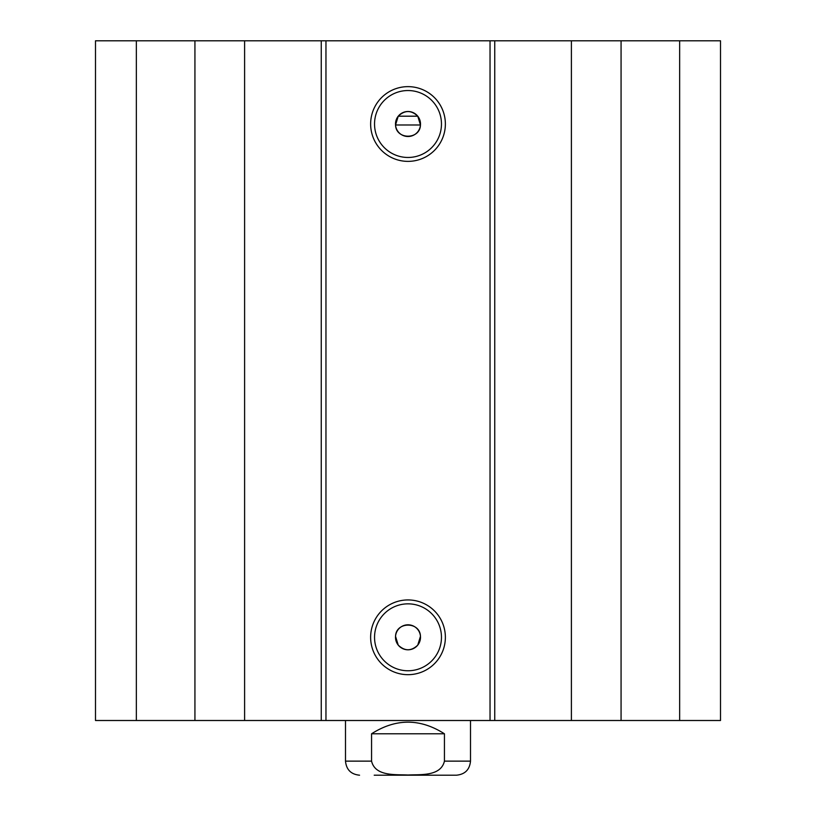 <?xml version="1.0" encoding="UTF-8"?>
<svg xmlns="http://www.w3.org/2000/svg" width="816" height="816" viewBox="0 0 816 816"><rect width="100%" height="100%" fill="white"/><g stroke="black" fill="none" stroke-linecap="round" stroke-linejoin="round"><path stroke-width="1.22" d="M136.343 40.8L95.492 40.8L95.492 720.508L720.508 720.508L720.508 40.8L136.343 40.8L136.343 720.508M398.239 116.188C404.746 110.017 411.254 110.017 417.761 116.188L398.239 116.188L395.536 124.991C395.954 139.913 420.046 139.913 420.464 124.991L395.536 124.991A12.505 12.505 0 0 1 407.51 111.517A12.505 12.505 0 0 1 420.505 124.001A12.505 12.505 0 0 1 408.49 136.496A12.505 12.505 0 0 1 395.536 124.991M417.761 116.188L420.464 124.991M420.464 636.317C420.046 621.404 395.954 621.404 395.536 636.317A12.505 12.505 0 0 1 408.49 624.811A12.505 12.505 0 0 1 420.505 637.306A12.505 12.505 0 0 1 407.51 649.791A12.505 12.505 0 0 1 395.536 636.317L398.239 645.119C404.746 651.29 411.254 651.29 417.761 645.119L420.464 636.317M441.466 124.001A33.466 33.466 0 0 1 391.272 152.99A33.466 33.466 0 0 1 391.272 95.023A33.466 33.466 0 0 1 441.466 124.001M445.373 124.001A37.373 37.373 0 0 0 389.314 91.647A37.373 37.373 0 0 0 389.314 156.366A37.373 37.373 0 0 0 445.373 124.001M490.039 40.8L490.039 720.508M325.961 40.8L325.961 720.508M445.373 637.306A37.373 37.373 0 0 0 389.314 604.942A37.373 37.373 0 0 0 389.314 669.671A37.373 37.373 0 0 0 445.373 637.306M441.466 637.306A33.466 33.466 0 0 1 391.272 666.284A33.466 33.466 0 0 1 391.272 608.328A33.466 33.466 0 0 1 441.466 637.306M194.932 40.8L194.932 720.508M244.606 40.8L244.606 720.508M321.259 40.8L321.259 720.508M494.741 40.8L494.741 720.508M571.394 40.8L571.394 720.508M621.068 40.8L621.068 720.508M679.657 40.8L679.657 720.508M371.566 733.788C395.852 718.304 420.148 718.304 444.434 733.788L444.434 761.134C440.793 776.536 420.444 774.394 408 775.006C395.556 774.394 375.207 776.536 371.566 761.134L371.566 733.788L444.434 733.788M374.207 775.2L456.44 775.2L374.207 775.2M371.566 761.134L345.494 761.134L345.494 720.508M470.506 720.508L470.506 761.134L444.434 761.134M470.506 761.134C469.669 769.682 464.977 774.364 456.44 775.2M345.494 761.134C346.331 769.682 351.023 774.364 359.56 775.2"/></g></svg>
